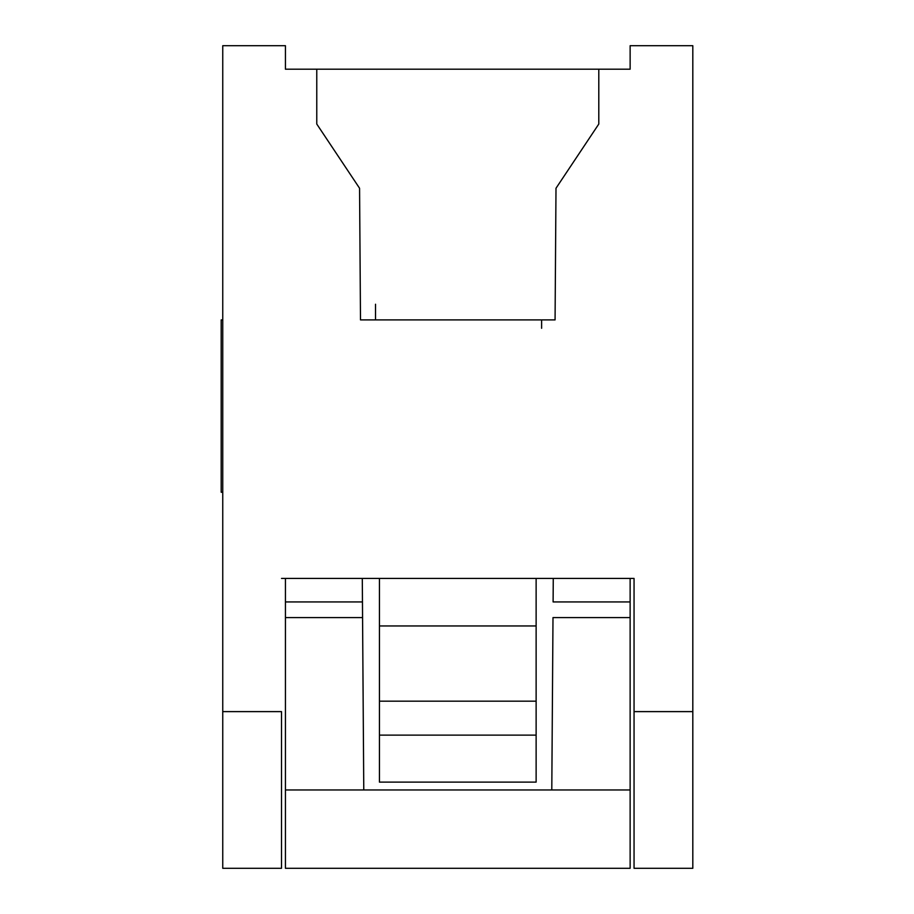 <?xml version="1.0" encoding="UTF-8"?>
<svg xmlns="http://www.w3.org/2000/svg" width="914" height="914" viewBox="0 0 914 914"><rect width="100%" height="100%" fill="white"/><g stroke="black" fill="none" stroke-linecap="round" stroke-linejoin="round"><path stroke-width="1.37" d="M634.053 578.436L281.512 578.436L634.053 578.436L634.053 711.618L692.812 711.618L692.812 45.7L630.134 45.7L630.134 69.201L598.796 69.201L598.796 124.041L555.998 188.25L555.072 319.9L360.493 319.9L359.568 188.25L316.77 124.041L316.77 69.201L285.431 69.201L285.431 45.7L222.753 45.7L222.753 711.618L281.512 711.618L281.512 868.3L222.753 868.3L281.512 868.3L281.512 711.618L222.753 711.618L222.753 868.3L222.753 45.7L285.431 45.7L285.431 69.201L630.134 69.201L630.134 45.7L692.812 45.7L692.812 711.618L634.053 711.618L634.053 868.3L692.812 868.3L634.053 868.3L634.053 578.436M379.436 578.436L379.436 625.964L536.13 625.964L536.13 578.436L536.13 782.121L379.436 782.121L379.436 578.436M379.436 701.164L536.13 701.164L536.13 625.964L379.436 625.964L379.436 735.119L536.13 735.119L536.13 701.164L379.436 701.164M379.436 782.121L536.13 782.121L536.13 735.119L379.436 735.119L379.436 782.121M692.812 868.3L692.812 711.618L692.812 868.3M222.753 492.258L221.188 492.258L222.753 492.258M222.753 319.9L221.188 319.9L221.188 492.258L221.188 319.9L222.753 319.9M360.493 319.9L555.072 319.9L555.998 188.25L598.796 124.041L598.796 69.201L316.77 69.201L316.77 124.041L359.568 188.25L360.493 319.9M553.107 601.938L630.134 601.938L630.134 578.436L630.134 868.3L630.134 601.938L553.107 601.938L553.267 578.436L553.107 601.938M285.431 868.3L285.431 578.436L285.431 601.938L362.458 601.938L362.298 578.436L363.772 789.959L285.431 789.959L285.431 868.3L630.134 868.3L285.431 868.3M551.793 789.959L552.993 617.601L630.134 617.601L552.993 617.601L551.793 789.959L630.134 789.959L363.772 789.959L551.793 789.959M362.572 617.601L285.431 617.601L285.431 789.959L363.772 789.959L362.458 601.938L285.431 601.938L285.431 617.601L362.572 617.601M541.614 328.297L541.614 319.9M375.528 319.9L375.528 304.236"/></g></svg>
